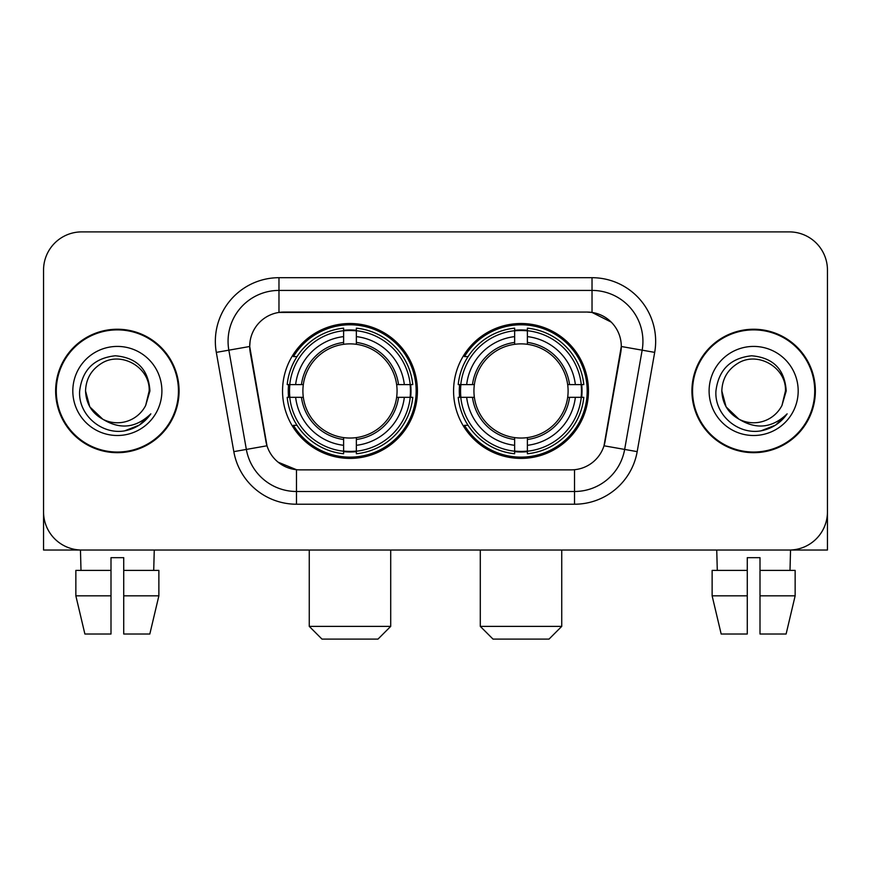 <?xml version="1.0" encoding="UTF-8"?>
<svg xmlns="http://www.w3.org/2000/svg" width="871" height="871" viewBox="0 0 871 871"><rect width="100%" height="100%" fill="white"/><g stroke="black" fill="none" stroke-linecap="round" stroke-linejoin="round"><path stroke-width="1.31" d="M453.573 390.959A67.448 67.448 0 0 0 521.021 458.407A67.448 67.448 0 0 0 588.458 390.959A67.448 67.448 0 0 0 521.021 323.511A67.448 67.448 0 0 0 453.573 390.959M282.542 390.959A67.448 67.448 0 0 0 349.979 458.407A67.448 67.448 0 0 0 417.427 390.959A67.448 67.448 0 0 0 349.979 323.511A67.448 67.448 0 0 0 282.542 390.959M249.705 346.418A34.361 34.361 0 0 0 250.227 352.385L265.938 441.466A34.361 34.361 0 0 0 299.776 469.861L571.224 469.861A34.361 34.361 0 0 0 605.062 441.466L620.773 352.385A34.361 34.361 0 0 0 586.934 312.058L284.066 312.058A34.361 34.361 0 0 0 249.705 346.418L250.086 341.334M288.595 397.328A61.721 61.721 0 0 1 288.595 384.601M459.627 397.328A61.721 61.721 0 0 1 459.627 384.601M55.635 390.959A61.721 61.721 0 0 0 117.356 452.68A61.721 61.721 0 0 0 179.078 390.959A61.721 61.721 0 0 0 117.356 329.238A61.721 61.721 0 0 0 55.635 390.959M691.922 390.959A61.721 61.721 0 0 0 753.644 452.68A61.721 61.721 0 0 0 815.365 390.959A61.721 61.721 0 0 0 753.644 329.238A61.721 61.721 0 0 0 691.922 390.959M278.97 277.697L592.03 277.697A63.627 63.627 0 0 1 654.687 352.374L637.18 451.635A63.627 63.627 0 0 1 574.522 504.222L296.478 504.222A63.627 63.627 0 0 1 233.82 451.635L216.313 352.374A63.627 63.627 0 0 1 278.97 277.697L278.97 290.424L592.03 290.424A50.899 50.899 0 0 1 642.156 350.175L624.649 449.425A50.899 50.899 0 0 1 574.522 491.494L296.478 491.494A50.899 50.899 0 0 1 246.351 449.425L228.844 350.175A50.899 50.899 0 0 1 278.97 290.424L278.97 312.439L586.934 312.058L592.03 312.439L611.224 322.118M571.224 469.861L299.776 469.861M296.478 504.222L296.478 469.698L278.132 462.196M642.156 350.175L621.295 346.495L604.006 445.789L624.649 449.425L642.156 350.175L654.687 352.374M233.82 451.635L266.994 445.789L249.705 346.495L228.844 350.175A50.899 50.899 0 0 1 228.071 341.334M605.062 441.466L604.855 442.544M266.145 442.544L265.938 441.466M827.45 270.064A38.172 38.172 0 0 0 789.278 231.893L81.722 231.893A38.172 38.172 0 0 0 43.55 270.064L43.55 511.854A38.172 38.172 0 0 0 81.722 550.026L789.278 550.026A38.172 38.172 0 0 0 827.45 511.854L827.45 270.064L827.45 550.026L679.837 550.026M43.55 270.064L43.55 550.026L191.163 550.026M789.278 231.893L81.722 231.893M81.722 550.026L789.278 550.026M178.446 390.959A61.079 61.079 0 0 0 117.356 329.88A61.079 61.079 0 0 0 56.277 390.959A61.079 61.079 0 0 0 117.356 452.038A61.079 61.079 0 0 0 178.446 390.959M102.843 419.267L89.811 406.866L85.543 390.959C85.979 378.961 91.281 369.783 101.45 363.403C121.276 350.708 150.258 367.442 149.17 390.959L145.686 405.44L149.943 390.959C148.495 369.38 136.954 357.654 115.31 355.782C94.188 358.09 82.299 369.816 79.653 390.959C77.998 414.574 101.297 434.792 124.411 430.905C135.528 428.761 144.336 423.088 150.835 413.856C136.159 427.966 120.242 429.806 103.083 419.387A31.813 31.813 0 0 0 145.686 405.44L149.17 391.395M103.083 419.387C91.956 413.257 86.109 403.774 85.543 390.959M72.816 390.959A44.541 44.541 0 0 0 117.356 435.5A44.541 44.541 0 0 0 161.897 390.959A44.541 44.541 0 0 0 117.356 346.418A44.541 44.541 0 0 0 72.816 390.959M150.748 413.997L139.469 424.961M139.208 425.135L124.597 430.873M75.853 570.396L75.853 595.84L84.89 634.023L75.853 595.84L75.853 570.396L110.998 570.396L110.998 557.669L123.726 557.669L123.726 570.396L158.87 570.396L158.87 595.84L149.823 634.023L158.87 595.84L123.726 595.84L123.726 570.396M154.265 550.026L153.71 570.396M110.998 570.396L110.998 634.023L84.89 634.023M75.853 595.84L110.998 595.84M149.823 634.023L123.726 634.023L123.726 595.84M80.459 550.026L81.003 570.396M814.723 390.959A61.079 61.079 0 0 0 753.644 329.88A61.079 61.079 0 0 0 692.554 390.959A61.079 61.079 0 0 0 753.644 452.038A61.079 61.079 0 0 0 814.723 390.959M738.924 419.169L726.087 406.866L721.83 390.959C722.255 378.961 727.557 369.783 737.737 363.403C757.563 350.708 786.535 367.442 785.457 390.959L781.973 405.44L786.219 390.959C784.771 369.38 773.23 357.654 751.597 355.782C730.464 358.09 718.586 369.816 715.94 390.959C714.285 414.574 737.585 434.792 760.688 430.905C771.804 428.761 780.612 423.088 787.123 413.856C772.435 427.966 756.518 429.806 739.359 419.387L739.327 419.376M785.457 391.395L781.973 405.44A31.813 31.813 0 0 1 739.359 419.387C728.243 413.257 722.397 403.774 721.83 390.959M709.103 390.959A44.541 44.541 0 0 0 753.644 435.5A44.541 44.541 0 0 0 798.184 390.959A44.541 44.541 0 0 0 753.644 346.418A44.541 44.541 0 0 0 709.103 390.959M787.025 413.997L775.756 424.961M775.484 425.135L760.884 430.873M377.981 639.107L321.987 639.107L309.259 626.38L390.709 626.38L377.981 639.107M356.348 451.2L356.348 453.758A63.115 63.115 0 0 0 412.778 397.328L410.219 397.328A60.578 60.578 0 0 1 356.348 451.2L356.348 445.31A54.721 54.721 0 0 0 404.329 397.328L396.632 397.328A47.088 47.088 0 0 0 356.348 344.306L356.348 330.719A60.578 60.578 0 0 1 410.219 384.601L412.778 384.601A63.115 63.115 0 0 0 356.348 328.16L356.348 330.719M289.749 397.328L287.19 397.328A63.115 63.115 0 0 0 343.62 453.758L343.62 451.2A60.578 60.578 0 0 1 289.749 397.328L295.639 397.328A54.721 54.721 0 0 0 343.62 445.31L343.62 437.612A47.088 47.088 0 0 0 396.632 397.328L398.515 397.328A48.95 48.95 0 0 1 356.348 439.496L356.348 445.31M343.62 330.719L343.62 328.16A63.115 63.115 0 0 0 287.19 384.601L289.749 384.601A60.578 60.578 0 0 1 343.62 330.719L343.62 336.609A54.721 54.721 0 0 0 295.639 384.601L303.326 384.601A47.088 47.088 0 0 0 343.62 437.612L343.62 439.496A48.95 48.95 0 0 1 301.453 397.328L295.639 397.328M289.869 397.328A60.447 60.447 0 0 1 289.869 384.601M356.348 330.849A60.447 60.447 0 0 0 343.62 330.849M410.099 384.601A60.447 60.447 0 0 1 410.099 397.328M410.219 384.601L404.329 384.601A54.721 54.721 0 0 0 356.348 336.609M404.329 397.328L410.219 397.328M343.62 445.31L343.62 451.2M396.632 384.601L404.329 384.601M356.348 437.688L356.348 439.496M343.62 437.612A47.088 47.088 0 0 1 303.326 397.328L301.453 397.328M356.348 451.069A60.447 60.447 0 0 1 343.62 451.069M295.639 384.601L289.749 384.601M343.62 344.23L343.62 336.609M356.348 344.306A47.088 47.088 0 0 0 303.326 384.601L301.453 384.601A48.95 48.95 0 0 1 343.62 342.423M356.348 344.23L356.348 342.423A48.95 48.95 0 0 1 398.515 384.601M297.033 356.598L293.429 356.598A66.174 66.174 0 0 1 416.153 390.959A66.174 66.174 0 0 1 293.429 425.32L297.033 425.32M549.013 639.107L493.019 639.107L480.291 626.38L561.741 626.38L549.013 639.107M527.38 451.2L527.38 453.758A63.115 63.115 0 0 0 583.81 397.328L581.251 397.328A60.578 60.578 0 0 1 527.38 451.2L527.38 445.31A54.721 54.721 0 0 0 575.361 397.328L567.674 397.328A47.088 47.088 0 0 0 527.38 344.306L527.38 330.719A60.578 60.578 0 0 1 581.251 384.601L583.81 384.601A63.115 63.115 0 0 0 527.38 328.16L527.38 330.719M460.781 397.328L458.222 397.328A63.115 63.115 0 0 0 514.652 453.758L514.652 451.2A60.578 60.578 0 0 1 460.781 397.328L466.671 397.328A54.721 54.721 0 0 0 514.652 445.31L514.652 437.612A47.088 47.088 0 0 0 567.674 397.328L569.547 397.328A48.95 48.95 0 0 1 527.38 439.496L527.38 445.31M514.652 330.719L514.652 328.16A63.115 63.115 0 0 0 458.222 384.601L460.781 384.601A60.578 60.578 0 0 1 514.652 330.719L514.652 336.609A54.721 54.721 0 0 0 466.671 384.601L474.368 384.601A47.088 47.088 0 0 0 514.652 437.612L514.652 439.496A48.95 48.95 0 0 1 472.485 397.328L466.671 397.328M460.901 397.328A60.447 60.447 0 0 1 460.901 384.601M527.38 330.849A60.447 60.447 0 0 0 514.652 330.849M581.131 384.601A60.447 60.447 0 0 1 581.131 397.328M581.251 384.601L575.361 384.601A54.721 54.721 0 0 0 527.38 336.609M575.361 397.328L581.251 397.328M514.652 445.31L514.652 451.2M567.674 384.601L575.361 384.601M527.38 437.688L527.38 439.496M514.652 437.612A47.088 47.088 0 0 1 474.368 397.328L472.485 397.328M527.38 451.069A60.447 60.447 0 0 1 514.652 451.069M466.671 384.601L460.781 384.601M514.652 344.23L514.652 336.609M527.38 344.306A47.088 47.088 0 0 0 474.368 384.601L472.485 384.601A48.95 48.95 0 0 1 514.652 342.423M527.38 344.23L527.38 342.423A48.95 48.95 0 0 1 569.547 384.601M468.065 356.598L464.461 356.598A66.174 66.174 0 0 1 587.185 390.959A66.174 66.174 0 0 1 464.461 425.32L468.065 425.32M712.13 570.396L712.13 595.84L721.177 634.023L712.13 595.84L712.13 570.396L747.274 570.396L747.274 557.669L760.002 557.669L760.002 570.396L795.147 570.396L795.147 595.84L786.11 634.023L795.147 595.84L760.002 595.84L760.002 570.396M790.541 550.026L789.997 570.396M747.274 570.396L747.274 634.023L721.177 634.023M712.13 595.84L747.274 595.84M786.11 634.023L760.002 634.023L760.002 595.84M716.735 550.026L717.29 570.396M592.03 277.697L592.03 312.439M574.522 469.698L574.522 504.222M216.313 352.374L228.844 350.175M624.649 449.425L637.18 451.635M356.348 437.612A47.088 47.088 0 0 0 396.632 397.328M343.62 451.646A61.014 61.014 0 0 0 356.348 451.646M410.666 397.328A61.014 61.014 0 0 0 410.666 384.601M356.348 330.272A61.014 61.014 0 0 0 343.62 330.272M527.38 437.612A47.088 47.088 0 0 0 567.674 397.328M514.652 451.646A61.014 61.014 0 0 0 527.38 451.646M581.697 397.328A61.014 61.014 0 0 0 581.697 384.601M527.38 330.272A61.014 61.014 0 0 0 514.652 330.272M390.709 550.026L390.709 626.38M309.259 550.026L309.259 626.38M561.741 550.026L561.741 626.38M480.291 550.026L480.291 626.38"/></g></svg>
